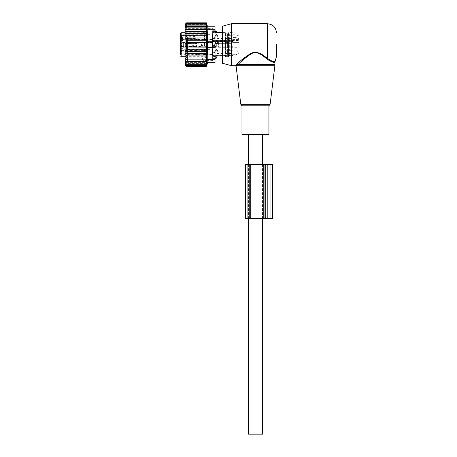 <?xml version="1.0" encoding="UTF-8"?>
<svg xmlns="http://www.w3.org/2000/svg" width="457" height="457" viewBox="0 0 457 457"><rect width="100%" height="100%" fill="white"/><g stroke="black" fill="none" stroke-linecap="round" stroke-linejoin="round"><path stroke-width="0.34" stroke-dasharray="2.29 1.71" d="M241.982 134.587L268.939 134.587M276.428 56.702L276.428 44.717M222.508 63.277L222.508 26.158M231.493 65.688L231.493 23.747M235.949 64.991C235.024 65.917 235.024 65.917 235.949 64.991L236.806 65.751C235.926 66.716 235.926 66.716 236.806 65.751L237.983 64.654L274.931 64.654M264.797 57.314L266.917 59.102L267.442 58.507L265.226 56.794L264.797 57.314C261.107 53.772 254.698 50.636 249.865 54.594C244.712 58.376 240.753 61.729 237.983 64.654L237.36 63.677M267.836 58.844L272.983 61.489M273.12 61.512L273.989 61.604M274.52 61.581L275.068 61.455M266.917 59.102C271.801 62.095 274.474 63.037 274.931 61.935C274.577 63.055 271.904 62.112 266.917 59.102M255.463 134.587L248.419 134.587L255.463 134.587M248.419 434.15L262.501 434.15M215.018 46.38A2.399 1.662 180 0 1 214.859 46.386L212.625 46.386L214.859 46.386A2.399 1.662 180 0 0 216.995 45.477L214.859 47.717L214.859 46.386L214.859 47.717L213.882 47.717L212.625 46.528L212.625 58.587L212.625 30.848L212.625 42.907L213.882 41.724L214.859 41.724L213.882 41.724L213.882 32.807L213.882 41.724L212.625 42.907L212.625 46.528L213.882 47.717L213.882 56.628L213.882 47.717L215.018 47.705M216.995 45.477L216.995 43.958A2.399 1.662 -0 0 0 214.859 43.055L212.625 43.055L214.859 43.055L215.018 26.746M180.572 35.12L180.572 39.633L180.572 35.12M181.618 35.652L181.618 39.028L181.618 35.652M183.863 35.652L183.863 39.028L183.863 35.652M180.572 39.559L182.817 39.559L182.817 40.524L182.817 39.559L180.572 39.559L180.572 40.524L180.572 33.332M182.817 39.085L181.166 39.085L180.572 40.045L180.572 39.211A0.6 0.423 0 0 1 181.166 38.788L206.033 38.788L206.033 39.445L182.817 39.445L182.817 39.085L182.817 42.387L182.817 40.747L180.572 40.747L180.572 38.342L182.817 38.342L180.572 38.428M180.572 40.747L180.572 41.256L182.817 41.256M180.572 40.039L180.572 42.387L182.817 42.387L182.817 47.048L182.817 42.387L180.572 42.387L180.572 47.048L180.572 41.256M180.572 47.048L180.572 50.83L180.572 48.179L182.817 48.179L182.817 50.83L182.817 48.179L180.572 48.179L180.572 47.048L182.817 47.048L182.817 48.179L182.817 47.048L180.572 47.048M180.572 51.007L182.817 51.007L182.817 49.876L182.817 51.007L180.572 51.007L180.572 49.876L182.817 49.876L182.817 48.91L182.817 49.876L180.572 49.876L180.572 51.098L182.817 51.098L180.572 50.83M180.572 39.211L181.166 37.982L206.033 37.982L206.633 37.063L206.633 57.302L206.633 32.139L206.633 34.732L206.033 34.806L206.033 32.738L206.033 56.702L206.033 38.788A0.6 0.423 180 0 0 206.633 38.365L206.633 37.063M180.572 54.709L180.572 38.936M180.572 47.122L181.618 46.517L180.572 47.122L180.572 42.318L180.572 47.122L180.572 42.318L181.618 42.918L181.618 46.517L181.618 42.918L181.618 46.517L181.618 42.918L180.572 42.318M183.863 54.006L183.863 50.407L183.863 54.006L181.618 54.006L181.618 50.407L181.618 54.006L180.572 54.611L180.572 49.807L180.572 51.098L182.817 51.098L180.572 51.098M183.863 39.399L183.863 34.755L183.863 39.399M180.572 34.915L181.166 34.806L180.572 37.206M182.817 38.342L182.817 40.747M182.817 39.445L182.817 38.428M181.166 32.738L181.166 34.806L206.033 34.806L206.033 35.612L181.166 35.612A0.6 0.423 0 0 1 180.572 35.183M182.817 46.997L182.817 42.124L182.817 46.997M183.863 43.855L183.863 46.517L183.863 43.855M212.025 34.955L212.025 39.822L212.025 34.955M206.633 38.845L206.033 39.445L206.033 35.612A0.6 0.423 0 0 1 206.633 36.034L206.633 38.365M206.633 36.034L206.633 34.732M183.354 46.723L183.354 42.438L183.354 46.723M183.863 43.535L183.863 47.191L183.863 43.535M183.863 50.036L183.863 54.68L183.863 50.036M212.025 40.056L212.025 34.007L212.025 40.056M206.633 58.65L206.633 28.842L206.633 58.65M201.537 46.163L201.537 43.072L201.537 46.163M232.996 34.338L232.996 39.559L232.996 34.338M212.625 30.785L212.625 60.592L212.625 30.785M212.025 45.963L212.025 42.13L212.025 45.963M212.025 49.933L212.025 54.8L212.025 49.933M238.982 39.559L238.982 35.972L238.982 39.559L232.996 39.559L232.996 34.732L232.996 40.524L232.996 39.559L238.982 39.559M232.996 34.732L232.996 32.436L232.996 34.732L235.995 34.732L238.982 35.972L238.982 42.387L238.982 35.972L235.995 34.732L232.996 34.732M212.025 43.175L212.025 47.939L212.025 43.175M212.025 49.379L212.025 55.428L212.025 49.379M238.982 47.048L238.982 42.387L238.982 50.636L238.982 47.048L232.996 47.048L232.996 51.875L232.996 37.565L235.995 37.565L235.995 34.732L235.995 37.565L238.982 38.805L235.995 37.565L232.996 37.565L232.996 51.875L232.996 37.565L232.996 47.048L238.982 47.048M238.982 50.636L238.982 53.463L238.982 49.876L238.982 53.463L238.982 50.636L235.995 51.875L232.996 51.875L235.995 51.875L235.995 54.703L238.982 53.463L235.995 54.703L232.996 54.703L232.996 49.876L232.996 56.999L232.996 54.703L235.995 54.703L235.995 51.875L238.982 50.636M238.982 49.876L238.982 48.91L238.982 49.876L232.996 49.876L232.996 48.91L232.996 49.876L238.982 49.876M238.982 42.484L238.982 47.265L238.982 42.484M228.5 38.828L228.5 56.999L228.5 38.828M213.882 32.807L212.625 31.664L213.882 32.807L215.018 32.807L213.882 32.807M213.882 56.628L212.625 57.776L213.882 56.628L215.018 56.634L213.882 56.628M218.623 42.484L218.623 47.265L218.623 42.484M228.5 32.715L228.5 42.101L228.5 32.715L227.9 33.27L228.5 32.715M227.9 42.398L228.5 42.101L227.9 42.398L227.9 47.037L228.5 47.334L228.5 56.719L228.5 47.334L227.9 47.037L227.9 42.398L226.101 42.398L227.9 42.398L227.9 33.035L227.9 42.398M225.507 47.334L225.507 56.719L225.507 42.101L225.507 47.334L227.9 47.037L226.101 47.037L226.101 42.398L226.101 47.037L225.507 47.334L225.507 56.999L225.507 47.334M225.507 32.715L225.507 42.101L225.507 32.436L225.507 42.101L226.101 42.398L225.507 42.101L225.507 32.715L226.101 33.27L227.9 33.27L226.101 33.035L226.101 42.398L226.101 33.27L225.507 32.715M216.995 32.458L216.995 32.458A2.399 1.725 180 0 0 214.859 31.522L214.859 32.807L214.859 31.522A2.399 1.725 180 0 1 215.018 31.527M215.018 43.055A2.399 1.662 0 0 0 214.859 43.055L214.859 46.386L214.859 41.724L216.995 43.958M216.995 56.976L216.995 56.976A2.399 1.725 0 0 1 214.859 57.913L214.859 56.628L214.859 57.913A2.399 1.725 -0 0 0 215.018 57.913M227.9 56.171L228.5 56.719L227.9 56.4L227.9 47.037L227.9 56.171L226.101 56.171L227.9 56.171M225.507 56.719L226.101 56.4L226.101 47.037L226.101 56.171L225.507 56.719M216.515 43.369L217.492 43.763L216.515 44.746L215.544 43.763L216.315 43.369L217.492 43.763L216.515 44.746L215.544 43.763L216.515 43.369M216.515 41.913L217.492 42.495L216.515 43.289L215.544 42.495L216.515 41.913L217.492 42.495L216.515 43.289L215.544 42.495L216.515 41.913M227.603 41.701L227.603 47.865L227.603 41.701M227.603 41.987L227.603 47.562L227.603 41.987M229.997 47.448L229.997 41.873L229.997 47.448M229.997 41.701L229.997 47.865L229.997 41.701M232.996 41.701L232.996 47.865L232.996 41.701M232.996 46.922L232.996 42.421L232.996 46.922M215.018 43.426L215.018 46.066L215.018 43.426M206.033 44.255L206.033 46.368L206.033 44.255M197.047 44.255L197.047 46.962L197.047 42.472L197.047 46.962L197.047 46.203L206.033 46.368L207.021 44.717L206.033 43.072L197.047 43.072L197.047 44.255M202.137 46.877L202.137 42.472L202.137 46.877M203.039 42.273L203.039 47.265L203.039 42.273M203.039 42.564L203.039 46.962L203.039 42.564M206.033 46.877L206.033 42.472L206.033 46.877M207.529 42.13L207.529 47.414L207.529 42.13M207.529 42.564L207.529 46.962L207.529 42.564M212.025 42.564L212.025 46.962L212.025 42.564M212.025 41.987L212.025 47.562L212.025 41.987M197.018 43.558L185.074 43.187L185.028 46.597L185.074 46.271L197.047 46.643L197.047 43.558L197.047 46.643L185.074 46.088L185.028 46.597L185.074 43.187L185.039 46.34L185.673 45.849L185.039 46.34L185.074 43.375L185.673 43.649L185.645 46.014L206.033 46.368L207.021 44.717L206.033 43.072L197.047 43.238L197.047 42.792L197.018 45.883L197.047 42.472L197.047 46.962L197.047 43.558L185.074 43.187L185.673 43.649L185.645 46.014L197.047 46.203L197.018 43.558L196.973 46.962L197.018 46.643L196.973 46.962L185.028 46.597L203.039 47.265L196.973 46.962L197.018 43.558M197.018 43.998L185.673 43.649L197.047 43.998L196.99 46.363L185.645 46.014L185.039 46.34L185.645 46.014L197.047 46.368L197.018 43.998M185.074 43.164L185.074 46.248L197.018 45.883L185.074 46.248L185.028 42.844L196.973 42.472L197.018 45.883L196.973 42.472L203.039 42.17L196.973 42.472L197.018 42.798L196.973 42.472L185.028 42.844L185.074 43.164L197.018 42.798L185.039 43.095L185.074 46.066L197.018 45.437L185.074 46.066L185.039 43.095L185.645 43.421L185.673 45.791L185.645 43.421L185.039 43.095L185.645 43.421L196.99 43.072L197.018 45.437L197.047 43.072L185.673 43.586L197.018 43.238L185.673 43.586L185.074 43.164M216.515 50.858L217.492 51.253L216.515 52.235L215.544 51.253L216.515 50.858M216.515 49.402L217.492 49.984L216.515 50.778L215.544 49.984L216.515 49.402M227.603 49.19L227.603 55.354L227.603 49.19M227.603 49.476L227.603 55.051L227.603 49.476M229.997 54.937L229.997 49.362L229.997 54.937M229.997 49.19L229.997 55.354L229.997 49.19M232.996 49.19L232.996 55.354L232.996 49.19M232.996 54.509L232.996 49.91L231.693 50.658L231.693 53.755L232.996 54.509L232.996 50.002M215.018 50.916L215.018 53.555L215.018 50.916M206.033 51.744L206.033 53.857L206.033 51.744M197.047 51.744L197.047 53.857L197.047 51.744M197.047 50.053L197.047 54.452L197.047 50.053M202.137 54.366L202.137 49.962L202.137 54.366M203.039 49.762L203.039 54.754L203.039 49.762M203.039 50.053L203.039 54.452L203.039 50.053M206.033 54.366L206.033 49.962L206.033 54.366M207.529 49.619L207.529 54.903L207.529 49.619M207.529 50.053L207.529 54.452L207.529 50.053M212.025 50.053L212.025 54.452L212.025 50.053M212.025 49.476L212.025 55.051L212.025 49.476M185.074 50.676L185.673 51.138L197.047 51.487L197.047 51.047L185.074 50.676L185.028 54.086L185.074 53.76L197.018 54.132L197.047 53.692L206.033 53.857L207.021 52.207L206.033 50.561L197.047 50.727L197.047 49.962L203.039 49.659M185.074 50.864L185.074 53.76M185.673 51.138L185.645 53.503L185.074 53.578M197.018 51.487L196.99 53.852L185.673 53.338M197.018 53.686L197.047 51.487M197.047 51.047L197.047 54.452L203.039 54.754M197.047 53.366L197.047 50.281L185.074 50.653L185.028 50.333L185.074 53.737L197.047 53.366L196.99 50.561L197.047 52.926M185.074 50.653L185.074 53.737M185.074 50.841L185.673 51.075L185.673 53.28L185.074 53.555M197.047 50.561L185.645 50.91L185.039 50.584M185.673 53.28L197.018 52.926M185.673 51.075L197.018 50.727M216.515 35.88L217.492 36.274L216.515 37.257L215.544 36.274L216.515 35.88M216.515 34.424L217.492 35.006L216.515 35.8L215.544 35.006L216.515 34.424M227.603 34.212L227.603 40.376L227.603 34.212M227.603 34.498L227.603 40.073L227.603 34.498M229.997 39.959L229.997 34.384L229.997 39.959M229.997 34.212L229.997 40.376L229.997 34.212M232.996 34.212L232.996 40.376L232.996 34.212M232.996 39.531L232.996 34.932L231.693 35.68L231.693 38.776L232.996 39.531L232.996 35.023M215.018 35.937L215.018 38.577L215.018 35.937M206.033 36.766L206.033 38.879L206.033 36.766M197.047 36.766L197.047 38.879L197.047 36.766M197.047 35.075L197.047 39.473L197.047 35.075M202.137 39.388L202.137 34.983L202.137 39.388M203.039 34.783L203.039 39.776L203.039 34.783M203.039 35.075L203.039 39.473L203.039 35.075M206.033 39.388L206.033 34.983L206.033 39.388M207.529 34.641L207.529 39.925L207.529 34.641M207.529 35.075L207.529 39.473L207.529 35.075M212.025 35.075L212.025 39.473L212.025 35.075M212.025 34.498L212.025 40.073L212.025 34.498M185.074 35.697L185.673 36.16L197.047 36.509L197.047 36.069L185.074 35.697L185.028 39.108L185.074 38.782L197.018 39.153L197.047 38.714L206.033 38.879L207.021 37.228L206.033 35.583L197.047 35.749L197.047 34.983L203.039 34.681M185.673 36.16L185.645 38.525L185.074 38.759L185.028 35.355L185.074 38.782M197.018 36.509L196.99 38.874L185.645 38.525L185.039 38.851M197.047 38.879L185.673 38.359M197.018 38.708L197.047 36.509M197.047 36.069L197.047 39.473L203.039 39.776M185.074 38.759L197.047 38.388L196.99 35.583L197.047 37.948M185.074 35.675L197.047 35.303L197.047 38.388M185.673 38.302L185.645 35.932L185.039 35.606L185.074 38.577L197.018 37.948M185.673 36.097L197.018 35.749M185.285 31.499L186.559 29.585L206.49 29.585L206.832 31.499L185.285 31.499L186.559 31.499L185.382 33.555L206.804 33.555L206.49 31.499M186.559 29.585L185.268 29.648L186.559 27.871L185.268 28.14L186.559 26.38L185.268 26.849L186.559 25.129L185.268 25.792L186.559 24.141L185.268 24.992L186.559 23.427L185.268 24.45L186.559 22.993L185.268 24.181L186.559 22.85M206.49 66.008L186.559 66.008L185.268 64.985L206.832 64.985L206.49 66.008L206.832 64.443L185.268 64.443L206.832 64.443L206.49 65.294L206.832 63.643L185.268 63.643L206.832 63.643L206.49 64.306L206.832 62.586L185.268 62.586L206.832 62.586L206.49 63.06L206.832 61.301L185.268 61.301L206.832 61.301L206.49 61.569L206.832 59.787L185.268 59.787L206.832 59.787L186.559 59.856L185.285 57.942L206.832 57.942L185.285 57.942L186.559 57.942L185.382 55.885L206.804 55.885L185.382 55.885L186.559 55.885L185.536 53.715L186.559 53.715L185.736 51.475L186.559 51.475L185.976 49.225L186.559 49.225L186.21 46.968L186.559 46.968L186.559 42.472L186.21 42.472L186.559 40.21L185.976 40.21L186.559 37.96L185.736 37.96L186.559 35.72L185.536 35.72L186.559 33.555M185.062 65.088L185.062 24.347M206.49 22.85L206.832 24.181L185.268 24.181L206.832 24.181L206.49 22.993L206.832 24.45L185.268 24.45L206.832 24.45L206.49 23.427L206.832 24.992L185.268 24.992L206.832 24.992L206.49 24.141L206.832 25.792L185.268 25.792L206.832 25.792L206.49 25.129L206.832 26.849L185.268 26.849L206.832 26.849L206.49 26.38L206.832 28.14L185.268 28.14L206.49 27.871L206.832 29.648L185.268 29.648L206.49 29.585M185.382 33.555L206.804 33.555L185.382 33.555M186.559 22.993L206.49 22.993M186.559 23.427L206.49 23.427M186.559 24.141L206.49 24.141M186.559 25.129L206.49 25.129M186.559 26.38L206.49 26.38M186.559 27.871L206.49 27.871M206.49 33.555L206.758 35.72L186.559 35.72M206.49 35.72L206.707 37.96L186.559 37.96M206.49 37.96L206.644 40.21L186.559 40.21M206.49 40.21L206.581 42.472L186.559 42.472M206.49 42.472L206.49 46.968L186.559 46.968M206.49 46.968L186.21 46.968L206.581 46.968L206.49 49.225L186.559 49.225M206.49 49.225L185.976 49.225L206.644 49.225L206.49 51.475L186.559 51.475M206.49 51.475L185.736 51.475L206.707 51.475L206.49 53.715L186.559 53.715M206.49 53.715L185.536 53.715L206.758 53.715L206.49 55.885L186.559 55.885M206.49 66.442L186.559 66.442L185.268 64.985L206.832 64.985L206.49 66.442L206.832 65.26L185.268 65.26L206.832 65.26L206.49 66.585M206.832 57.942L206.49 59.856M206.49 55.885L206.804 55.885L206.49 57.942L186.559 57.942M215.018 62.695L215.018 47.717L207.187 47.717L207.529 53.338L207.187 62.695L207.529 62.695M186.559 66.585L185.268 65.26L186.559 66.442M206.49 65.294L186.559 65.294L185.268 64.443L186.559 66.008M206.49 64.306L186.559 64.306L185.268 63.643L186.559 65.294M206.49 63.06L186.559 63.06L185.268 62.586L186.559 64.306M206.49 61.569L185.268 61.301L186.559 63.06M186.559 61.569L185.268 59.787L186.559 59.856M207.187 26.746L207.187 47.717M212.625 36.874L212.625 61.072L212.625 36.874M187.461 36.874L187.461 61.072L187.461 36.874M212.625 33.064L212.625 37.097L212.625 30.813L212.625 33.064L215.018 33.064L215.018 32.293L215.018 38.439L215.018 33.064L212.625 33.064M212.625 30.813L215.018 30.71L215.018 32.293L215.018 30.813L212.625 30.813M212.625 37.097L212.625 43.941L212.625 37.097L215.018 37.097L212.625 37.097M212.625 43.941L212.625 50.995L212.625 43.941L215.018 43.941L215.018 38.439L215.018 43.941L212.625 43.941M212.625 50.995L212.625 56.371L212.625 50.995L215.018 50.995L215.018 52.344L215.018 45.494L215.018 50.995L212.625 50.995M212.625 56.371L212.625 58.622L212.625 56.371L215.018 56.371L215.018 57.148L215.018 52.344L215.018 56.371L212.625 56.371M212.625 58.622L215.018 58.724L215.018 57.148L215.018 58.622L212.625 58.622M185.062 35.726L185.062 63.472L185.062 35.726M215.018 47.717L215.018 41.724L207.187 41.724M202.137 58.313L202.137 30.55L202.137 58.313M206.633 58.313L206.633 30.55L206.633 58.313M272.612 218.463L263.226 218.463L263.226 164.543L272.612 164.543M263.226 218.463L247.745 218.463L249.242 218.463L249.242 164.543L247.745 164.543L247.745 218.463L247.745 164.543L263.226 164.543M245.649 218.463L263.101 218.463L249.242 218.463L249.242 164.543L245.649 164.543M263.101 218.463L263.323 164.543L263.101 218.463M265.123 218.463L265.123 164.543L265.123 218.463L265.42 218.463L265.123 218.463M267.819 218.463L270.812 218.463L267.819 218.463L267.819 164.543M270.812 218.463L270.812 164.543L270.812 218.463M270.138 104.242L240.782 104.242M274.863 65.751L236.806 65.751M241.376 104.979L269.544 104.979M241.982 105.83L268.939 105.83M267.442 58.507L267.442 23.747M181.166 56.702L181.166 39.085M182.817 40.267L180.572 40.267M182.817 48.688L180.572 48.688L182.817 48.688M182.817 38.611L180.572 38.611M182.817 37.44L180.572 37.44M182.817 35.977L181.166 35.977M204.536 34.955L204.536 39.822L204.536 34.955M204.536 45.963L204.536 42.13L204.536 45.963M204.536 49.933L204.536 54.8L204.536 49.933M238.982 42.387L232.996 42.387L238.982 42.387M214.859 57.913L214.859 58.587L214.859 57.913L212.625 57.913L214.859 57.913M212.625 31.522L214.859 31.522L212.625 31.522M212.322 41.701L212.322 47.865L212.322 41.701M227.9 47.162L227.9 42.17L227.9 47.162M229.7 47.162L229.7 42.17L229.7 47.162M231.693 46.203L231.693 43.169L231.693 46.266L232.996 47.02L231.693 46.266L231.693 43.169L232.996 42.421L231.693 43.169L231.693 46.203M230.945 46.014L230.945 43.369L230.945 46.014M212.322 49.19L212.322 55.354L212.322 49.19M227.9 54.651L227.9 49.659L227.9 54.651M229.7 54.651L229.7 49.659L229.7 54.651M216.715 50.858L231.693 50.658L231.693 53.755L230.945 53.555L230.945 50.858L230.945 53.555L215.018 53.555L214.207 52.207L215.018 50.858L216.315 50.858M197.018 51.047L197.018 54.132M197.018 50.287L197.018 53.372M212.322 34.212L212.322 40.376L212.322 34.212M227.9 39.673L227.9 34.681L227.9 39.673M229.7 39.673L229.7 34.681L229.7 39.673M216.715 35.88L231.693 35.68L231.693 38.776L230.945 38.577L230.945 35.88L230.945 38.577L215.018 38.577L214.207 37.228L215.018 35.88L216.315 35.88M197.018 36.069L197.018 39.153M197.018 35.309L197.018 38.394M215.018 59.696L207.187 59.696M215.018 29.739L207.187 29.739M212.625 38.439L215.018 38.439L212.625 38.439M212.625 45.494L215.018 45.494L212.625 45.494M212.625 52.344L215.018 52.344L212.625 52.344M212.625 57.148L215.018 57.148L212.625 57.148M212.625 32.293L215.018 32.293L212.625 32.293M264.951 218.463L264.951 164.543M250.739 218.463L250.739 164.543M249.242 218.463L249.242 164.543M265.42 218.463L265.42 164.543L265.42 218.463M262.501 164.543L262.501 218.463M248.419 164.543L248.419 218.463M183.863 39.028L181.618 39.028L180.572 39.633M183.863 35.429L181.618 35.429L180.572 34.829M182.817 48.91L180.572 48.91M180.572 40.524L182.817 40.524M183.863 50.407L181.618 50.407L180.572 49.807M183.863 39.702L212.025 39.822M183.863 34.755L212.025 34.641M185.062 56.702L206.033 56.702L206.633 57.302M185.062 32.738L206.033 32.738L206.633 32.139M181.618 42.918L183.863 42.918L181.618 42.918M181.618 46.517L183.863 46.517L181.618 46.517M182.817 42.124L183.354 42.438L201.537 43.072L203.188 44.717L201.537 46.368L182.817 47.311M183.863 47.191L212.025 47.311L183.863 47.191M183.863 42.244L212.025 42.13L183.863 42.244M183.863 54.68L212.025 54.8M183.863 49.733L212.025 49.619M212.025 40.45L238.982 40.524M212.025 34.007L232.996 33.932M206.633 60.592L212.625 60.592M206.633 28.842L212.625 28.842M222.508 32.436L225.507 32.436L226.101 33.035L227.9 33.035L228.5 32.436L232.996 32.436M212.025 47.939L232.996 48.014L212.025 47.939M212.025 41.496L232.996 41.421L212.025 41.496M212.025 55.428L232.996 55.503M212.025 48.985L238.982 48.91M218.623 47.265L238.982 47.265M218.623 42.17L238.982 42.17M222.508 56.999L225.507 56.999L226.101 56.4L227.9 56.4L228.5 56.999L232.996 56.999M212.625 58.587L214.859 58.587A2.399 2.399 0 0 0 215.018 58.582M215.018 30.853A2.399 2.399 0 0 0 214.859 30.848L212.625 30.848M217.492 43.763L217.492 42.495L217.492 43.763M227.603 41.57L212.322 41.57L212.025 41.873L212.322 41.57L227.603 41.57M227.603 47.865L212.322 47.865L212.025 47.562L212.322 47.865L227.603 47.865M227.9 47.265L227.603 47.562L227.9 47.265L229.997 47.562L227.9 47.265M227.9 42.17L227.603 41.873L227.9 42.17L229.997 41.873L227.9 42.17M232.996 41.57L229.997 41.57L232.996 41.57M232.996 47.865L229.997 47.865L232.996 47.865M214.207 44.717L215.018 46.066L231.693 46.266L215.018 46.066L214.207 44.717L215.018 43.369L216.315 43.369L215.018 43.369L214.207 44.717M206.033 46.962L203.039 46.962L206.033 46.962L207.529 47.414L206.033 46.962M206.033 42.472L203.039 42.472L206.033 42.472L207.529 42.021L206.033 42.472M212.025 42.472L207.529 42.472L212.025 42.472M212.025 46.962L207.529 46.962L212.025 46.962M215.544 43.763L215.544 42.495L215.544 43.763M230.945 43.369L216.715 43.369L230.945 43.369M217.492 51.253L217.492 49.984M227.603 49.059L212.322 49.059L212.025 49.362M227.603 55.354L212.322 55.354L212.025 55.051M229.997 55.051L229.7 54.754L227.603 55.051M229.997 49.362L229.7 49.659L227.603 49.362M232.996 49.059L229.997 49.059M232.996 55.354L229.997 55.354M207.529 54.903L206.033 54.452L203.039 54.452M207.529 49.51L206.033 49.962L203.039 49.962M212.025 49.962L207.529 49.962M212.025 54.452L207.529 54.452M215.544 51.253L215.544 49.984M197.047 54.452L185.028 54.086M197.047 53.857L185.645 53.503L185.039 53.829M185.028 50.333L197.047 49.962M217.492 36.274L217.492 35.006M227.603 34.081L212.322 34.081L212.025 34.384M227.603 40.376L212.322 40.376L212.025 40.073M229.997 40.073L229.7 39.776L227.603 40.073M229.997 34.384L229.7 34.681L227.603 34.384M232.996 34.081L229.997 34.081M232.996 40.376L229.997 40.376M207.529 39.925L206.033 39.473L203.039 39.473M207.529 34.532L206.033 34.983L203.039 34.983M212.025 34.983L207.529 34.983M212.025 39.473L207.529 39.473M215.544 36.274L215.544 35.006M197.047 39.473L185.028 39.108M185.028 35.355L197.047 34.983M197.047 35.583L185.645 35.932L185.039 35.606M185.062 25.963L187.461 28.363L212.625 28.363M185.062 63.472L187.461 61.072L212.625 61.072M212.625 58.724L215.018 58.724M212.625 30.71L215.018 30.71M202.137 58.884C203.633 61.706 205.136 61.706 206.633 58.884C205.136 56.062 203.633 56.062 202.137 58.884M206.633 30.55C205.136 27.728 203.633 27.728 202.137 30.55C203.633 33.372 205.136 33.372 206.633 30.55"/><path stroke-width="0.69" d="M248.996 134.587L241.982 134.587L241.982 105.83L268.939 105.83L268.939 134.587L248.996 134.587M276.428 44.717L276.428 56.702L274.931 61.935L274.931 64.654L237.983 64.654L236.806 65.751C235.926 66.716 235.926 66.716 236.806 65.751L235.949 64.991L237.177 63.837L235.949 64.991C235.024 65.917 235.024 65.917 235.949 64.991M231.493 65.688L231.493 23.747L222.508 26.158L222.508 63.277L231.493 65.688L235.252 65.688L236.143 66.476L240.782 104.242L270.138 104.242L274.863 65.751L236.806 65.751M231.493 23.747L267.442 23.747L267.442 58.507C272.092 61.427 274.634 62.409 275.068 61.455C274.731 62.426 272.189 61.444 267.442 58.507L267.836 58.844M273.989 61.604L274.52 61.581M237.177 63.837C240.273 60.747 244.803 57.325 250.773 53.572C256.971 49.996 263.432 55.286 267.442 58.507L266.917 59.102C271.801 62.095 274.474 63.037 274.931 61.935C274.577 63.055 271.904 62.112 266.917 59.102C263.078 55.743 256.903 50.224 250.979 53.949C245.272 57.862 240.942 61.432 237.983 64.654L237.177 63.837C240.074 61.032 244.215 57.816 249.608 54.189C254.658 50.39 261.364 53.4 265.226 56.794M262.501 218.463L262.501 434.15L248.419 434.15L248.419 218.463M214.859 47.717L216.995 45.477A2.399 1.662 180 0 1 215.018 46.38M214.859 41.724L216.995 43.958L216.995 45.477M180.572 39.559L180.572 38.342M180.572 56.102L181.166 56.702L181.166 32.738L180.572 33.332L180.572 54.709M180.572 42.318L180.572 47.122M180.572 51.098L180.572 54.611M216.995 32.458L214.859 32.807L216.995 32.458A2.399 1.725 180 0 0 215.018 31.527M214.859 56.628L216.995 56.976L214.859 56.628M206.49 35.72L206.581 42.472L186.559 42.472L186.559 46.968L186.21 46.968L186.559 49.225L185.976 49.225L186.559 51.475L185.736 51.475L186.559 53.715L185.536 53.715L186.559 55.885L185.382 55.885L186.559 57.942L185.285 57.942L186.559 59.856L185.268 59.787L186.559 61.569L185.268 61.301L186.559 63.06L185.268 62.586L186.559 64.306L185.268 63.643L186.559 65.294L185.268 64.443L186.559 66.008L185.268 64.985L186.559 66.442L185.268 65.26L186.559 66.585L185.062 65.088L185.062 24.347L186.559 22.85L185.268 24.181L186.559 22.993L185.268 24.45L186.559 23.427L185.268 24.992L186.559 24.141L185.268 25.792L186.559 25.129L185.268 26.849L186.559 26.38L185.268 28.14L186.559 27.871L185.268 29.648L186.559 29.585L185.285 31.499L186.559 31.499L185.382 33.555L206.49 33.555L206.758 35.72L185.536 35.72L186.559 33.555M206.49 33.555L206.804 33.555L206.49 31.499L185.285 31.499M206.49 31.499L206.832 31.499L206.49 29.585L186.559 29.585M206.49 29.585L206.832 29.648L206.49 27.871L186.559 27.871M206.49 27.871L206.832 28.14L206.49 26.38L186.559 26.38M206.49 26.38L206.832 26.849L206.49 25.129L186.559 25.129M206.49 25.129L206.832 25.792L206.49 24.141L186.559 24.141M206.49 24.141L206.832 24.992L206.49 23.427L186.559 23.427M206.49 23.427L206.832 24.45L206.49 22.993L186.559 22.993M206.49 22.993L206.832 24.181L206.49 22.85L186.559 22.85M186.559 57.942L206.832 57.942L206.49 57.942L206.804 55.885L206.49 55.885L206.49 42.472M206.832 57.942L206.49 59.856L186.559 59.856M215.018 26.746L207.187 26.746L215.018 26.746L215.018 59.696L207.187 59.696L207.187 62.695L215.018 62.695L207.529 62.695L206.49 66.585L206.832 65.26L206.49 66.442L206.832 64.985L206.49 66.008L206.832 64.443L206.49 65.294L206.832 63.643L206.49 64.306L206.832 62.586L206.49 63.06L206.832 61.301L206.49 61.569L206.832 59.787L206.49 59.856M207.187 59.696L207.529 36.097L207.187 29.739L215.018 29.739M206.49 40.21L185.976 40.21L186.559 37.96L206.49 37.96M186.559 40.21L186.21 42.472L186.559 42.472M206.49 46.968L186.559 46.968M206.49 49.225L186.559 49.225M206.49 51.475L186.559 51.475M206.49 53.715L186.559 53.715M206.49 55.885L186.559 55.885M206.49 61.569L186.559 61.569M206.49 63.06L186.559 63.06M206.49 64.306L186.559 64.306M206.49 65.294L186.559 65.294M206.49 66.008L186.559 66.008M206.49 66.442L186.559 66.442M206.49 66.585L186.559 66.585M186.559 35.72L185.736 37.96L186.559 37.96M207.187 26.746L207.187 29.739M215.018 62.695L215.018 59.696M272.612 218.463L272.612 164.543L272.612 218.463L267.819 218.463L267.819 164.543L272.612 164.543M267.819 218.463L264.951 218.463L264.951 164.543L267.819 164.543M264.951 218.463L263.226 218.463L263.226 164.543L264.951 164.543M245.649 218.463L245.649 164.543L245.649 218.463L263.226 218.463M250.739 218.463L250.739 164.543L263.226 164.543M250.739 164.543L245.649 164.543M270.138 104.242L269.544 104.979L241.376 104.979L240.782 104.242M215.018 43.055A2.399 1.662 0 0 1 216.995 43.958M215.018 57.913A2.399 1.725 -0 0 0 216.995 56.976M215.018 47.717L207.187 47.717M215.018 41.724L207.187 41.724M249.242 218.463L249.242 164.543M241.376 104.979L241.982 105.83M269.544 104.979L268.939 105.83M274.931 64.654L274.863 65.751M267.442 23.747C272.903 24.284 275.897 27.277 276.428 32.738M262.501 134.587L262.501 164.543M248.419 134.587L248.419 164.543M181.166 56.702L185.062 56.702M181.166 32.738L185.062 32.738M215.018 30.853A2.399 2.399 0 0 1 217.115 32.436L222.508 32.436M215.018 58.582A2.399 2.399 0 0 0 217.115 56.999L222.508 56.999M207.529 26.746L206.49 22.85"/></g></svg>
